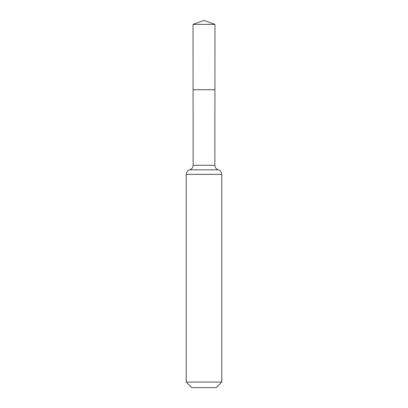 <?xml version="1.0" encoding="UTF-8"?>
<svg xmlns="http://www.w3.org/2000/svg" width="408" height="408" viewBox="0 0 408 408"><rect width="100%" height="100%" fill="white"/><g stroke="black" fill="none" stroke-linecap="round" stroke-linejoin="round"><path stroke-width="0.61" d="M221.768 382.061L216.23 387.6L191.77 387.6L186.232 382.061L221.768 382.061L221.768 174.389C221.631 172.1 220.483 170.58 218.316 169.83C216.153 169.075 215.001 167.555 214.868 165.266L193.132 165.266L193.086 89.694L214.914 89.694L193.086 89.694L193.045 24.388L204 20.4L214.955 24.388L193.045 24.388L204 20.4M186.232 382.061L186.232 174.389C186.369 172.1 187.517 170.58 189.684 169.83C191.847 169.075 192.999 167.555 193.132 165.266M214.868 165.266L214.955 24.388M218.316 169.83L189.684 169.83M221.768 174.389L186.232 174.389"/></g></svg>
